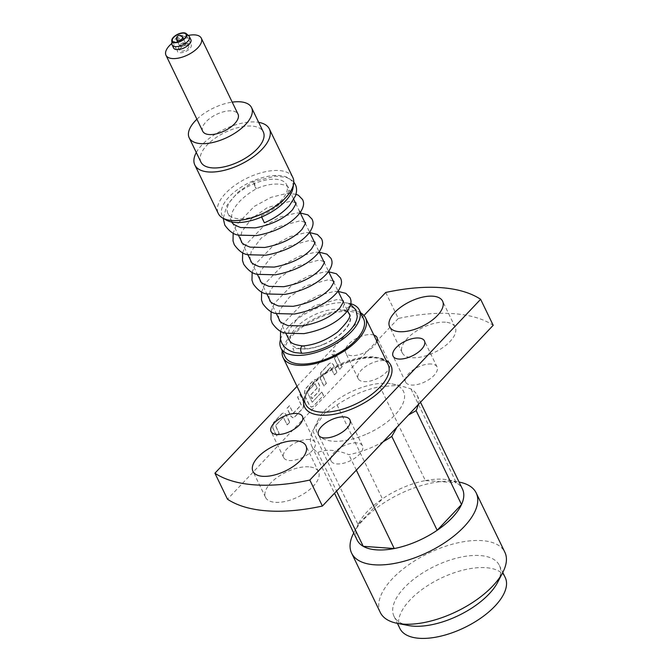 <?xml version="1.0" encoding="UTF-8"?>
<svg xmlns="http://www.w3.org/2000/svg" width="672" height="672" viewBox="0 0 672 672"><rect width="100%" height="100%" fill="white"/><g stroke="black" fill="none" stroke-linecap="round" stroke-linejoin="round"><path stroke-width="0.5" stroke-dasharray="3.36 2.52" d="M302.87 345.954L302.946 345.954A3.923 2.318 87 0 1 304.76 347.5A3.923 2.318 87 0 1 305.231 349.037A33.104 15.49 -25.8 0 0 341.317 333.505A33.104 15.49 -25.8 0 0 347.34 311.64A33.104 15.49 -25.8 0 0 344.534 310.178A3.923 3.158 -69.7 0 1 343.627 309.07A3.923 3.158 -69.7 0 1 344.156 304.609A3.923 3.158 -69.7 0 1 347.886 303.164A3.923 3.158 -69.7 0 1 349.415 304.601A3.923 3.158 -69.7 0 1 349.784 306.13A40.219 18.816 154.2 0 1 357.227 316.252M255.2 187.026L256.301 188.815L254.335 183.389L253.226 181.6L255.2 187.026M305.231 349.037L292.858 348.39L294.84 352.598M323.719 344.19A32.684 15.288 -25.8 0 0 349.541 314.815A32.684 15.288 -25.8 0 0 316.52 313.883A32.684 15.288 -25.8 0 0 290.69 343.266A32.684 15.288 -25.8 0 0 323.719 344.19M349.784 306.13L344.534 310.178M280.51 339.41A43.579 20.387 154.2 0 1 315.319 308.834A43.579 20.387 154.2 0 1 350.767 303.727M260.854 214.158A32.684 15.288 154.2 0 1 227.825 213.226A32.684 15.288 154.2 0 1 253.655 183.851A32.684 15.288 154.2 0 1 286.684 184.775A32.684 15.288 154.2 0 1 260.854 214.158M285.071 356.672A43.579 20.387 154.2 0 1 319.511 317.503A43.579 20.387 154.2 0 1 363.544 318.738M360.704 312.866A45.755 21.403 -25.8 0 0 350.398 310.103A45.755 21.403 -25.8 0 0 307.524 322.459A45.755 21.403 -25.8 0 0 282.232 350.801M373.85 335.059A17.43 8.156 -25.8 0 0 371.263 334.589A17.43 8.156 -25.8 0 0 352.724 340.729A17.43 8.156 -25.8 0 0 345.626 352.691A17.43 8.156 -25.8 0 0 351.389 355.622A17.43 8.156 -25.8 0 0 376.975 341.527M296.999 386.358L363.972 315.487M309.288 439.48A17.43 8.156 -25.8 0 0 290.758 445.62A17.43 8.156 -25.8 0 0 283.66 457.582A17.43 8.156 -25.8 0 0 289.414 460.513A17.43 8.156 -25.8 0 0 307.952 454.381A17.43 8.156 -25.8 0 0 315.05 442.411A17.43 8.156 -25.8 0 0 309.288 439.48M431.29 364.014A17.43 8.156 -25.8 0 0 412.751 370.154A17.43 8.156 -25.8 0 0 405.653 382.116A17.43 8.156 -25.8 0 0 411.407 385.048A17.43 8.156 -25.8 0 0 429.946 378.907A17.43 8.156 -25.8 0 0 437.044 366.946A17.43 8.156 -25.8 0 0 431.29 364.014M308.792 466.83A29.417 13.759 -25.8 0 0 277.511 477.187A29.417 13.759 -25.8 0 0 265.532 497.381A29.417 13.759 -25.8 0 0 275.243 502.328A29.417 13.759 -25.8 0 0 306.524 491.963A29.417 13.759 -25.8 0 0 318.503 471.769A29.417 13.759 -25.8 0 0 308.792 466.83M356.74 442.898A17.43 8.156 -25.8 0 0 338.209 449.039A17.43 8.156 -25.8 0 0 331.111 461A17.43 8.156 -25.8 0 0 336.865 463.932A17.43 8.156 -25.8 0 0 355.404 457.792A17.43 8.156 -25.8 0 0 362.494 445.83A17.43 8.156 -25.8 0 0 356.74 442.898M383.838 360.595A17.43 8.156 -25.8 0 0 365.299 366.736A17.43 8.156 -25.8 0 0 358.201 378.697A17.43 8.156 -25.8 0 0 363.955 381.629A17.43 8.156 -25.8 0 0 382.494 375.488A17.43 8.156 -25.8 0 0 389.592 363.527A17.43 8.156 -25.8 0 0 383.838 360.595M445.452 322.207A29.417 13.759 -25.8 0 0 414.17 332.564A29.417 13.759 -25.8 0 0 402.2 352.758A29.417 13.759 -25.8 0 0 411.911 357.706A29.417 13.759 -25.8 0 0 443.192 347.34A29.417 13.759 -25.8 0 0 455.162 327.155A29.417 13.759 -25.8 0 0 445.452 322.207M385.728 292.463L398.303 318.469A163.422 76.448 154.2 0 1 453.533 313.656A163.422 76.448 154.2 0 1 493.198 325.307M398.303 318.469L227.497 499.22M336.664 355.732L334.236 358.294L339.578 369.34L341.998 366.778L336.815 355.748L334.236 358.294M332.052 354.682L333.404 355.656L335.059 351.506L333.707 350.532L332.052 354.682M336.832 372.246L333.018 364.358L331.136 362.804L329.23 363.594L320.754 372.565L320.015 378.118L323.828 386.005L326.256 383.443L322.711 375.606L330.54 367.315L334.412 374.808L336.991 372.254L333.178 364.367L331.296 362.821L329.23 363.594M329.389 363.602L320.914 372.582L320.174 378.126L323.988 386.014L326.407 383.452L322.871 375.623L330.54 367.315L334.412 374.808M321.77 392.104L312.186 402.251L307.23 391.994L315.059 383.704L317.134 387.988L310.246 395.27L311.875 398.656L318.822 391.306L319.561 385.753L317.268 381.024L315.386 379.47L313.488 380.26L305.004 389.231L304.265 394.783L309.448 405.485L311.329 407.039L313.228 406.249L323.408 395.48L321.77 392.104L312.186 402.251L307.23 391.994M307.381 392.003L315.059 383.704L317.134 387.988M294.596 416.942L303.072 407.971L303.811 402.419L299.998 394.531L297.578 397.093L301.115 404.93L293.286 413.221L289.422 405.728L286.994 408.29L290.808 416.178L292.69 417.732L294.756 416.951L303.232 407.98L303.811 402.419M303.971 402.436L300.157 394.54L297.73 397.11L301.274 404.939L293.446 413.23L289.422 405.728M289.59 422.243L285.776 414.355L283.895 412.801L281.988 413.591L273.512 422.562L272.773 428.106L276.587 436.002L279.014 433.432L275.47 425.603L283.298 417.312L287.171 424.805L289.75 422.251L285.936 414.364L284.054 412.81L281.988 413.591M282.148 413.599L273.672 422.57L272.933 428.123L276.746 436.01L279.166 433.448L275.629 425.611L283.298 417.312L287.171 424.805M332.212 354.69L333.564 355.664L335.21 351.515L333.858 350.549L332.212 354.69M365.627 434.49A47.939 22.428 154.2 0 1 318.57 419.278A47.939 22.428 154.2 0 1 355.068 390.037A47.939 22.428 154.2 0 1 391.801 383.88A47.939 22.428 154.2 0 1 402.133 405.258A47.939 22.428 154.2 0 1 365.627 434.49M383.183 441.731A58.506 27.367 154.2 0 1 370.86 447.796A58.506 27.367 154.2 0 1 348.844 454.658C336.479 449.686 326.147 448.946 317.864 452.424A58.506 27.367 154.2 0 1 311.741 446.141A58.506 27.367 154.2 0 1 312.707 430.702L324.131 413.784L337.042 404.947A58.506 27.367 154.2 0 1 357.974 393.548A58.506 27.367 154.2 0 1 379.982 386.686L399.05 385.3L410.97 388.92A58.506 27.367 154.2 0 1 417.085 395.212A58.506 27.367 154.2 0 1 418.06 404.83M408.391 415.052L397.11 426.997M337.042 404.947L382.427 498.834A58.506 27.367 154.2 0 1 403.36 487.435A58.506 27.367 154.2 0 1 425.368 480.581L379.982 386.686M353.606 533.182A69.182 32.365 154.2 0 1 406.291 490.98A69.182 32.365 154.2 0 1 459.304 482.093M357.126 540.028A58.506 27.367 154.2 0 1 358.092 524.588A58.506 27.367 154.2 0 1 358.806 523.127A58.506 27.367 154.2 0 1 382.427 498.834L358.092 524.588L312.707 430.702M380.293 612.469A69.182 32.365 154.2 0 1 434.96 550.284A69.182 32.365 154.2 0 1 504.857 552.25M408.299 625.498A58.506 27.367 154.2 0 1 394.01 616.316A58.506 27.367 154.2 0 1 440.244 563.724A58.506 27.367 154.2 0 1 499.355 565.387A58.506 27.367 154.2 0 1 497.675 582.288M399.874 628.454A58.506 27.367 154.2 0 1 446.107 575.862A58.506 27.367 154.2 0 1 505.226 577.525M356.336 470.148L348.844 454.658M410.97 388.92L456.355 482.807A58.506 27.367 154.2 0 1 462.479 489.098M425.368 480.581A58.506 27.367 154.2 0 1 448.19 479.917A58.506 27.367 154.2 0 1 456.355 482.807L425.368 480.581M317.864 452.424L336.554 491.081M261.61 216.997L261.307 215.594L262.408 217.384L264.373 222.81M226.338 220.122A38.884 18.186 154.2 0 1 221.617 214.15A38.884 18.186 154.2 0 1 252.974 180.97A38.884 18.186 154.2 0 1 292.891 183.851A38.884 18.186 154.2 0 1 293.009 187.891M292.849 177.517A41.404 19.37 -25.8 0 0 249.077 177.19A41.404 19.37 -25.8 0 0 217.636 211.663A41.404 19.37 -25.8 0 0 218.308 213.553M196.3 152.519A41.404 19.37 154.2 0 1 258.686 122.363M200.92 162.061A34.642 16.204 154.2 0 1 200.357 160.49A34.642 16.204 154.2 0 1 226.666 131.636A34.642 16.204 154.2 0 1 263.298 131.905M196.904 119.221A34.642 16.204 154.2 0 1 232.218 102.144M202.717 131.25A19.614 9.173 154.2 0 1 202.406 130.351A19.614 9.173 154.2 0 1 217.291 114.022A19.614 9.173 154.2 0 1 238.031 114.173M173.603 47.998A9.584 4.486 154.2 0 1 173.452 47.561A9.584 4.486 154.2 0 1 180.734 39.572A9.584 4.486 154.2 0 1 190.873 39.648M177.341 51.131A7.627 3.57 154.2 0 1 183.137 44.78A7.627 3.57 154.2 0 1 191.201 44.839A7.627 3.57 154.2 0 1 191.318 45.184A7.627 3.57 154.2 0 1 185.531 51.534A7.627 3.57 154.2 0 1 177.467 51.475A7.627 3.57 154.2 0 1 177.341 51.131M171.956 44.167A9.584 4.486 154.2 0 1 178.853 36.809A9.584 4.486 154.2 0 1 188.891 35.977M171.914 43.369A19.614 9.173 154.2 0 1 188.294 35.448M183.792 45.881A4.906 2.293 154.2 0 1 188.748 46.024A4.906 2.293 154.2 0 1 184.876 50.425A4.906 2.293 154.2 0 1 179.92 50.291A4.906 2.293 154.2 0 1 183.792 45.881M183.826 48.258A4.906 2.293 154.2 0 1 178.87 48.124A4.906 2.293 154.2 0 1 179.012 46.704A4.906 2.293 154.2 0 1 182.742 43.714A4.906 2.293 154.2 0 1 186.505 43.084A4.906 2.293 154.2 0 1 187.698 43.856A4.906 2.293 154.2 0 1 183.826 48.258M183.019 46.2A3.268 1.529 154.2 0 1 179.718 46.108A3.268 1.529 154.2 0 1 179.81 45.167A3.268 1.529 154.2 0 1 182.297 43.176A3.268 1.529 154.2 0 1 184.8 42.756A3.268 1.529 154.2 0 1 185.598 43.268A3.268 1.529 154.2 0 1 183.019 46.2M334.396 358.31L339.738 369.356L341.998 366.778M342.157 366.786L336.815 355.748M334.564 374.825L336.991 372.254M317.285 387.996L310.405 395.287L312.035 398.664L318.982 391.314L319.721 385.77L317.428 381.032L315.546 379.487L313.639 380.268L305.164 389.248L304.424 394.792L309.599 405.502L311.48 407.047L313.387 406.266L323.408 395.48M323.568 395.497L321.93 392.112M289.573 405.737L287.154 408.299L290.968 416.186L292.849 417.74L294.756 416.951M287.322 424.813L289.75 422.251M388.139 364.61A45.755 21.403 -25.8 0 0 373.027 356.916A45.755 21.403 -25.8 0 0 324.374 373.027A45.755 21.403 -25.8 0 0 305.743 404.435C304.45 402.234 304.576 398.966 306.121 394.649C308.633 388.357 314.488 381.763 323.686 374.884C341.258 362.989 358.067 357.286 374.119 357.773C387.005 359.461 387.374 363.644 388.139 364.61M303.668 400.151A47.939 22.428 154.2 0 1 330.044 370.373A47.939 22.428 154.2 0 1 375.11 357.336A47.939 22.428 154.2 0 1 386.064 360.326M176.728 39.892A3.268 1.529 154.2 0 1 179.365 37.103A3.268 1.529 154.2 0 1 182.666 37.195M350.624 304.433L347.886 303.164M261.307 215.594C276.982 208.824 286.07 198.845 287.624 194.309C288.884 190.789 289.103 188.672 288.28 187.958C289.556 185.329 274.814 180.272 256.301 188.815C244.549 195.493 236.611 203.12 232.478 211.722L231.05 218.383L232.067 222.088M295.327 202.667L290.665 201.172L267.28 207.64L251.471 218.728L241.861 231.571L240.534 237.922L240.979 240.442M304.811 222.281L300.149 220.786L276.763 227.254L260.946 238.342L251.345 251.185L250.018 257.536L250.463 260.056M314.294 241.895L309.624 240.4L286.238 246.868L270.43 257.956L260.828 270.799L259.501 277.158L259.946 279.67M323.77 261.509L319.108 260.014L295.722 266.482L279.913 277.57L270.304 290.413L268.976 296.772L269.43 299.284M333.253 281.123L328.591 279.636L305.206 286.096L289.397 297.184L279.787 310.027L278.46 316.386L278.914 318.898M342.737 300.737L338.075 299.25L314.689 305.71L298.88 316.798L289.271 329.641L287.944 336L288.389 338.512M227.825 213.226L232.117 222.096M232.294 222.466L238.367 235.024M241.777 242.08L247.842 254.638M251.261 261.694L257.326 274.252M260.744 281.308L266.809 293.866M270.22 300.922L276.293 313.48M279.703 320.536L285.776 333.094M289.187 340.15L290.69 343.266M283.66 457.582L271.085 431.575M405.653 382.116L393.078 356.11M265.532 497.381L252.966 471.374M331.111 461L318.536 434.994M358.201 378.697L345.626 352.691M402.2 352.758L389.626 326.752M318.57 419.278L313.866 428.375M391.801 383.88L399.05 385.291M358.806 523.127L353.716 532.972M394.01 616.316L397.421 623.372M417.085 395.212L420.496 402.251M499.355 565.387L502.765 572.443M448.19 479.917L459.068 482.042M311.741 446.141L334.513 493.24M293.79 182.12L292.211 180.508L286.465 177.383L275.377 176.123L253.235 181.6L237.854 192.293L226.985 205.254L223.213 218.333M348.953 313.471L347.34 311.64M295.982 194.242L286.801 193.402L270.959 197.383L254.285 206.388L236.351 225.078L233.176 233.142M300.308 212.965L296.285 213.016L280.442 216.997L263.768 226.002L245.826 244.692L242.659 252.756M309.792 232.579L305.768 232.63L289.926 236.611L273.252 245.616L255.31 264.306L252.143 272.37M319.276 252.193L315.252 252.244L299.41 256.225L282.736 265.23L264.793 283.92L261.626 291.984M328.751 271.807L324.736 271.858L308.893 275.839L292.211 284.844L274.277 303.534L271.11 311.598M338.234 291.421L334.211 291.472L318.368 295.453L301.694 304.458L283.76 323.148L280.585 331.22M286.684 184.775L293.79 199.483M295.655 203.347L299.435 211.151M305.138 222.961L309.649 232.285M314.622 242.575L319.133 251.899M324.106 262.189L328.608 271.513M333.589 281.803L338.092 291.127M343.199 301.694L347.575 310.741M349.196 314.101L349.541 314.815M186.169 34.432L191.201 44.839M179.92 50.291L178.87 48.124M179.81 45.167L179.012 46.704M177.761 42.076L179.718 46.108M172.435 41.076L177.467 51.475M188.748 46.024L187.698 43.856M184.8 42.756L186.505 43.084M183.649 39.228L185.598 43.268M455.162 327.155L442.596 301.14M389.592 363.527L377.017 337.52M362.494 445.83L349.927 419.824M318.503 471.769L305.928 445.763M437.044 366.946L424.469 340.939M315.05 442.411L302.476 416.405"/><path stroke-width="1.01" d="M288.389 338.512L288.742 339.352C290.682 341.678 290.245 344.375 302.946 345.954A3.923 2.318 87 0 0 302.795 345.954A3.923 2.318 87 0 0 300.846 348.18A3.923 2.318 87 0 0 301.232 352.237A3.923 2.318 87 0 0 302.039 353.338A40.219 18.816 154.2 0 0 357.227 316.252L356.017 310.061L350.624 304.433M280.585 331.22L280.426 339.007L281.677 342.77C283.945 347.466 288.338 350.742 294.84 352.598L302.039 353.338M350.767 303.727A43.579 20.387 154.2 0 1 359.352 310.069A43.579 20.387 154.2 0 1 324.912 349.247A43.579 20.387 154.2 0 1 280.879 348.004A43.579 20.387 154.2 0 1 280.51 339.41M359.352 310.069L363.544 318.738A43.579 20.387 154.2 0 1 329.104 357.916A43.579 20.387 154.2 0 1 285.071 356.672L280.879 348.004M282.232 350.801A45.755 21.403 -25.8 0 0 283.114 357.622A45.755 21.403 -25.8 0 0 298.217 365.316A45.755 21.403 -25.8 0 0 346.878 349.205A45.755 21.403 -25.8 0 0 365.509 317.797A45.755 21.403 -25.8 0 0 360.704 312.866M276.839 434.507A17.43 8.156 -25.8 0 0 295.378 428.366A17.43 8.156 -25.8 0 0 302.476 416.405A17.43 8.156 -25.8 0 0 296.722 413.473A17.43 8.156 -25.8 0 0 278.183 419.614A17.43 8.156 -25.8 0 0 271.085 431.575A17.43 8.156 -25.8 0 0 276.839 434.507M398.832 359.041A17.43 8.156 -25.8 0 0 417.371 352.901A17.43 8.156 -25.8 0 0 424.469 340.939A17.43 8.156 -25.8 0 0 418.715 338.008A17.43 8.156 -25.8 0 0 400.176 344.148A17.43 8.156 -25.8 0 0 393.078 356.11A17.43 8.156 -25.8 0 0 398.832 359.041M262.676 476.314A29.417 13.759 -25.8 0 0 293.95 465.956A29.417 13.759 -25.8 0 0 305.928 445.763A29.417 13.759 -25.8 0 0 296.218 440.815A29.417 13.759 -25.8 0 0 264.936 451.181A29.417 13.759 -25.8 0 0 252.966 471.374A29.417 13.759 -25.8 0 0 262.676 476.314M324.29 437.926A17.43 8.156 -25.8 0 0 342.829 431.785A17.43 8.156 -25.8 0 0 349.927 419.824A17.43 8.156 -25.8 0 0 344.173 416.892A17.43 8.156 -25.8 0 0 325.634 423.032A17.43 8.156 -25.8 0 0 318.536 434.994A17.43 8.156 -25.8 0 0 324.29 437.926M376.975 341.527A17.43 8.156 -25.8 0 0 377.017 337.52A17.43 8.156 -25.8 0 0 373.85 335.059M399.336 331.691A29.417 13.759 -25.8 0 0 430.618 321.334A29.417 13.759 -25.8 0 0 442.596 301.14A29.417 13.759 -25.8 0 0 432.877 296.192A29.417 13.759 -25.8 0 0 401.604 306.558A29.417 13.759 -25.8 0 0 389.626 326.752A29.417 13.759 -25.8 0 0 399.336 331.691M363.972 315.487L385.728 292.463A163.422 76.448 154.2 0 1 440.958 287.65A163.422 76.448 154.2 0 1 480.631 299.3L309.826 480.052A163.422 76.448 154.2 0 1 214.922 473.214L296.999 386.358M309.826 480.052L322.4 506.058A163.422 76.448 154.2 0 1 227.497 499.22L214.922 473.214M322.4 506.058L493.198 325.307L480.631 299.3M397.11 426.997L391.793 436.397A58.506 27.367 154.2 0 1 383.183 441.731M418.06 404.83A58.506 27.367 154.2 0 1 416.128 410.642L408.391 415.052M391.793 436.397L437.178 530.284A58.506 27.367 154.2 0 1 416.245 541.682A58.506 27.367 154.2 0 1 394.237 548.545A58.506 27.367 154.2 0 1 363.25 546.319A58.506 27.367 154.2 0 1 357.126 540.028L334.513 493.24M459.068 482.042L459.304 482.093A69.182 32.365 154.2 0 1 476.196 492.946A69.182 32.365 154.2 0 1 421.529 555.131A69.182 32.365 154.2 0 1 351.624 553.165A69.182 32.365 154.2 0 1 353.606 533.182L353.716 532.972M476.196 492.946L504.857 552.25A69.182 32.365 154.2 0 1 502.874 572.233A69.182 32.365 154.2 0 1 450.19 614.426A69.182 32.365 154.2 0 1 397.186 623.322A69.182 32.365 154.2 0 1 380.293 612.469L351.624 553.165M502.874 572.233L497.675 582.288A58.506 27.367 154.2 0 1 453.121 617.98A58.506 27.367 154.2 0 1 408.299 625.498L397.186 623.322M502.765 572.443L505.226 577.525A58.506 27.367 154.2 0 1 458.993 630.109A58.506 27.367 154.2 0 1 399.874 628.454L397.421 623.372M336.554 491.081L363.25 546.319L394.237 548.545L356.336 470.148M420.496 402.251L462.479 489.098A58.506 27.367 154.2 0 1 461.513 504.529L416.128 410.642M461.513 504.529A58.506 27.367 154.2 0 1 437.178 530.284L461.513 504.529M293.79 182.12L295.344 184.54C296.94 187.748 296.974 191.545 295.436 195.938L289.531 205.414C283.265 212.444 274.882 218.24 264.373 222.81L261.61 216.997M293.647 183.708L293.009 187.891A38.884 18.186 154.2 0 1 265.171 215.376A38.884 18.186 154.2 0 1 226.338 220.122L222.667 218.022A41.404 19.37 -25.8 0 0 264.004 212.974A41.404 19.37 -25.8 0 0 293.647 183.708A41.404 19.37 -25.8 0 0 293.521 179.399A41.404 19.37 -25.8 0 0 292.849 177.517L269.38 128.965A41.404 19.37 154.2 0 1 270.052 130.855A41.404 19.37 154.2 0 1 238.61 165.329A41.404 19.37 154.2 0 1 194.838 165.001A41.404 19.37 154.2 0 1 194.166 163.12A41.404 19.37 154.2 0 1 196.3 152.519M194.838 165.001L218.308 213.553A41.404 19.37 -25.8 0 0 222.667 218.022M258.686 122.363A41.404 19.37 154.2 0 1 269.38 128.965M232.218 102.144A34.642 16.204 154.2 0 1 251.563 107.629L263.298 131.905A34.642 16.204 154.2 0 1 263.861 133.484A34.642 16.204 154.2 0 1 237.552 162.33A34.642 16.204 154.2 0 1 200.92 162.061L189.185 137.794A34.642 16.204 154.2 0 1 188.622 136.214A34.642 16.204 154.2 0 1 196.904 119.221M251.563 107.629A34.642 16.204 154.2 0 1 252.126 109.208A34.642 16.204 154.2 0 1 225.817 138.062A34.642 16.204 154.2 0 1 189.185 137.794M188.294 35.448A19.614 9.173 154.2 0 1 201.298 38.186L238.031 114.173A19.614 9.173 154.2 0 1 238.35 115.072A19.614 9.173 154.2 0 1 223.457 131.401A19.614 9.173 154.2 0 1 202.717 131.25L165.984 55.255A19.614 9.173 154.2 0 1 165.665 54.365A19.614 9.173 154.2 0 1 171.914 43.369M201.298 38.186A19.614 9.173 154.2 0 1 201.617 39.085A19.614 9.173 154.2 0 1 186.724 55.415A19.614 9.173 154.2 0 1 165.984 55.255M186.203 33.6L188.891 35.977A9.584 4.486 154.2 0 1 189.428 36.674L190.873 39.648A9.584 4.486 154.2 0 1 191.024 40.085A9.584 4.486 154.2 0 1 183.742 48.065A9.584 4.486 154.2 0 1 173.603 47.998L172.166 45.024A9.584 4.486 154.2 0 1 172.015 44.587A9.584 4.486 154.2 0 1 171.956 44.167L171.763 40.58A8.173 3.822 154.2 0 1 177.643 34.314A8.173 3.822 154.2 0 1 186.203 33.6A8.173 3.822 154.2 0 1 186.791 34.566A8.173 3.822 154.2 0 1 180.205 41.538A8.173 3.822 154.2 0 1 171.814 40.933A8.173 3.822 154.2 0 1 171.763 40.58M189.428 36.674A9.584 4.486 154.2 0 1 189.588 37.111A9.584 4.486 154.2 0 1 182.305 45.1A9.584 4.486 154.2 0 1 172.166 45.024M186.295 34.784A7.627 3.57 154.2 0 1 180.499 41.135A7.627 3.57 154.2 0 1 172.435 41.076A7.627 3.57 154.2 0 1 172.318 40.723A7.627 3.57 154.2 0 1 178.105 34.373A7.627 3.57 154.2 0 1 186.169 34.432A7.627 3.57 154.2 0 1 186.295 34.784M283.114 357.622L305.743 404.435A45.755 21.403 -25.8 0 0 320.846 412.129A45.755 21.403 -25.8 0 0 369.508 396.018A45.755 21.403 -25.8 0 0 388.139 364.61L365.509 317.797M386.064 360.326A47.939 22.428 154.2 0 1 376.79 394.178A47.939 22.428 154.2 0 1 320.443 415.178A47.939 22.428 154.2 0 1 303.668 400.151M177.761 42.076L176.778 40.043A3.268 3.268 0 0 1 181.91 36.196A3.268 3.268 0 0 1 182.666 37.195A3.268 1.529 154.2 0 1 182.717 37.346A3.268 1.529 154.2 0 1 180.079 40.135A3.268 1.529 154.2 0 1 176.778 40.043A3.268 1.529 154.2 0 1 176.728 39.892M348.617 312.892L348.953 313.471C351.826 315.647 348.004 321.854 337.495 332.102C326.18 340.376 314.614 344.988 302.795 345.954M231.848 221.668C231.672 223.297 234.612 225.254 240.652 227.522L255.251 227.858C271.757 224.725 284.147 218.736 292.412 209.882C295.781 204.523 296.822 202.222 295.537 202.978L295.327 202.667M240.979 240.442L241.332 241.282C241.156 242.911 244.087 244.868 250.135 247.145L264.734 247.472C281.24 244.339 293.63 238.35 301.896 229.496C305.256 224.137 306.298 221.836 305.021 222.592L304.811 222.281M250.463 260.056L250.816 260.896C250.639 262.525 253.571 264.482 259.619 266.759L274.21 267.086C290.724 263.953 303.106 257.964 311.38 249.11C314.74 243.751 315.781 241.45 314.504 242.206L314.294 241.895M259.946 279.67L260.291 280.51C260.123 282.139 263.054 284.096 269.102 286.373L283.693 286.7C300.199 283.567 312.589 277.578 320.855 268.724C324.223 263.365 325.265 261.064 323.988 261.82L323.77 261.509M269.43 299.284L269.774 300.124C269.598 301.753 272.538 303.71 278.586 305.987L293.177 306.314C309.683 303.181 322.073 297.192 330.338 288.338C333.707 282.979 334.748 280.678 333.463 281.434L333.253 281.123M278.914 318.898L279.258 319.738C279.082 321.367 282.022 323.324 288.061 325.601L302.66 325.928C319.166 322.795 331.556 316.806 339.822 307.952C343.19 302.593 344.232 300.292 342.947 301.048L342.737 300.737M223.213 218.333L224.784 225.078C229.345 231.445 234.041 234.797 238.862 235.141L256.477 235.57C276.066 231.89 290.522 224.398 299.863 213.083C305.584 204.624 303.139 201.205 302.602 199.559L298.452 195.292L295.982 194.242M233.176 233.142L233.016 240.937L234.268 244.692C238.829 251.059 243.516 254.411 248.346 254.755L265.961 255.184C285.55 251.504 300.006 244.012 309.347 232.697C315.067 224.238 312.614 220.819 312.085 219.173L307.927 214.906L300.308 212.965M242.659 252.756L242.491 260.551L243.751 264.306C248.312 270.673 253 274.025 257.83 274.369L275.444 274.798C295.025 271.118 309.49 263.626 318.83 252.311C324.551 243.852 322.098 240.433 321.569 238.787L317.411 234.52L309.792 232.579M252.143 272.37L251.975 280.165L253.235 283.92C257.788 290.287 262.483 293.647 267.313 293.983L284.928 294.412C304.508 290.732 318.973 283.24 328.314 271.925C334.026 263.466 331.582 260.047 331.044 258.401L326.894 254.134L319.276 252.193M261.626 291.984L261.458 299.779L262.71 303.534C267.271 309.901 271.967 313.261 276.788 313.597L294.403 314.026C313.992 310.346 328.457 302.854 337.798 291.539C343.51 283.08 341.065 279.661 340.528 278.023L336.378 273.748L328.751 271.807M271.11 311.598L270.942 319.393L272.194 323.148C276.755 329.515 281.45 332.875 286.272 333.211L303.887 333.64C323.476 329.96 337.932 322.468 347.273 311.153C352.993 302.694 350.549 299.275 350.011 297.637L345.862 293.362L338.234 291.421M238.367 235.024L241.777 242.08M247.842 254.638L251.261 261.694M257.326 274.252L260.744 281.308M266.809 293.866L270.22 300.922M276.293 313.48L279.703 320.536M285.776 333.094L289.187 340.15M293.79 199.483L295.655 203.347M299.435 211.151L305.138 222.961M309.649 232.285L314.622 242.575M319.133 251.899L324.106 262.189M328.608 271.513L333.589 281.803M338.092 291.127L343.199 301.694M347.575 310.741L349.196 314.101M182.666 37.195L183.649 39.228"/></g></svg>
